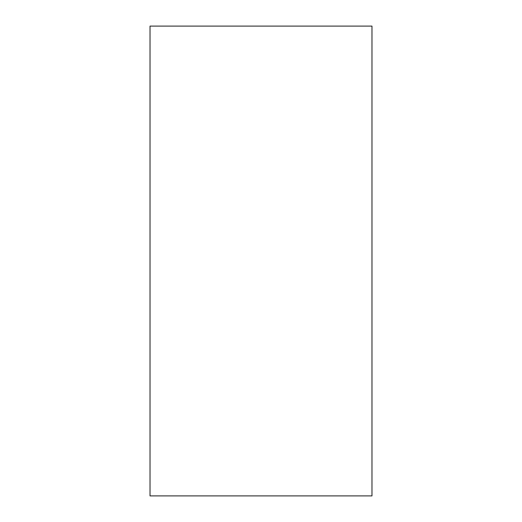 <?xml version="1.0" encoding="UTF-8"?>
<svg xmlns="http://www.w3.org/2000/svg" width="522" height="522" viewBox="0 0 522 522"><rect width="100%" height="100%" fill="white"/><g stroke="black" fill="none" stroke-linecap="round" stroke-linejoin="round"><path stroke-width="0.78" d="M150.023 26.1L371.977 26.1L371.977 495.9L150.023 495.9L150.023 26.1L150.023 495.9L371.977 495.9L371.977 26.1L150.023 26.1"/></g></svg>
